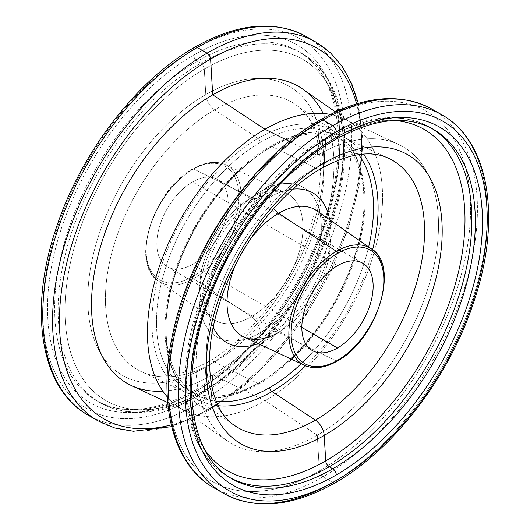<?xml version="1.0" encoding="UTF-8"?>
<svg xmlns="http://www.w3.org/2000/svg" width="530" height="530" viewBox="0 0 530 530"><rect width="100%" height="100%" fill="white"/><g stroke="black" fill="none" stroke-linecap="round" stroke-linejoin="round"><path stroke-width="0.4" stroke-dasharray="2.65 1.99" d="M319.385 470.965L317.291 435.156A171.428 98.971 -60 0 1 196.073 365.177A171.428 98.971 -60 0 1 317.291 155.224L319.385 121.834A213.802 123.437 120 0 0 168.209 383.68A213.802 123.437 120 0 0 319.385 470.965A213.802 123.437 120 0 0 470.567 209.118A213.802 123.437 120 0 0 319.385 121.834L317.291 155.224A171.428 98.971 -60 0 1 438.509 225.204A171.428 98.971 -60 0 1 317.291 435.156L319.385 470.965A5.042 2.908 -120 0 0 322.942 476.848A218.493 126.147 120 0 0 464.32 288.777A218.493 126.147 120 0 0 436.978 112.254A218.493 126.147 -60 0 1 464.32 288.777A218.493 126.147 -60 0 1 322.942 476.848A5.042 2.908 60 0 1 319.385 470.965A213.802 123.437 -60 0 1 168.209 383.68A213.802 123.437 -60 0 1 319.385 121.834A213.802 123.437 -60 0 1 470.567 209.118A213.802 123.437 -60 0 1 319.385 470.965M319.385 121.834A5.042 2.908 60 0 1 320.425 119.806M213.696 487.673A218.493 126.147 120 0 0 322.942 476.848A218.493 126.147 -60 0 1 213.696 487.673M335.265 482.757A5.042 2.908 60 0 1 332.741 482.505L322.942 476.848L332.741 482.505A218.493 126.147 120 0 0 475.476 289.97A218.493 126.147 120 0 0 441.987 114.891A218.493 126.147 -60 0 1 475.476 289.97A218.493 126.147 -60 0 1 332.741 482.505A218.493 126.147 -60 0 1 223.494 493.331M335.265 139.688A5.042 2.908 60 0 1 332.741 139.436A201.685 116.441 120 0 0 200.983 317.159A201.685 116.441 120 0 0 231.901 478.775A201.685 116.441 120 0 1 200.983 317.159A201.685 116.441 120 0 1 332.741 139.436A5.042 2.908 -120 0 0 335.265 139.688M433.58 129.446A201.685 116.441 120 0 0 332.741 139.436L329.262 137.422A201.685 116.441 -60 0 1 430.102 127.439A201.685 116.441 -60 0 1 431.851 128.479A201.685 116.441 120 0 0 430.102 127.439A201.685 116.441 120 0 0 329.262 137.422L332.741 139.436A201.685 116.441 120 0 1 433.58 129.446L430.102 127.439C420.058 121.668 408.895 118.422 396.625 117.7C374.525 116.6 351.231 123.093 326.738 137.177A5.042 2.908 60 0 1 329.262 137.422A201.685 116.441 120 0 0 197.505 315.151A201.685 116.441 120 0 0 228.417 476.761A201.685 116.441 -60 0 1 197.505 315.151A201.685 116.441 -60 0 1 329.262 137.422A5.042 2.908 -120 0 0 326.738 137.177A5.042 2.908 -120 0 0 325.705 139.204A5.042 2.908 60 0 1 326.738 137.177C273.069 167.526 221.527 234.889 199.028 303.683C173.052 379.394 184.175 452.203 228.417 476.761A201.685 116.441 120 0 0 230.199 477.755A201.685 116.441 -60 0 1 228.417 476.761L231.901 478.775M204.792 449.718A196.994 113.731 -60 0 1 325.705 139.204A196.994 113.731 -60 0 1 394.863 120.495A196.994 113.731 120 0 0 325.705 139.204L325.287 145.849L325.705 139.204A196.994 113.731 120 0 0 204.792 449.718M321.452 168.341A13.449 7.764 60 0 1 315.728 168.195A13.449 7.764 -120 0 0 321.452 168.341M315.39 168.036A154.389 89.139 120 0 0 215.597 300.603A154.389 89.139 120 0 0 234.479 425.431A154.389 89.139 120 0 1 215.597 300.603A154.389 89.139 120 0 1 315.39 168.036L271.963 146.465A150.096 86.655 -60 0 1 343.208 137.051A150.096 86.655 -60 0 1 363.487 154.124A150.096 86.655 120 0 0 343.208 137.051A150.096 86.655 120 0 0 271.963 146.465L315.39 168.036A154.389 89.139 120 0 1 388.675 158.351A154.389 89.139 120 0 0 315.39 168.036M372.623 249.762A150.096 86.655 -60 0 1 305.618 365.819A150.096 86.655 120 0 0 372.623 249.762M218.221 405.728A150.096 86.655 -60 0 1 193.298 396.705A150.096 86.655 -60 0 1 174.946 275.348A150.096 86.655 -60 0 1 271.963 146.465A150.096 86.655 120 0 0 174.946 275.348A150.096 86.655 120 0 0 193.298 396.705A150.096 86.655 120 0 0 218.221 405.728M216.247 401.29A146.744 84.721 -60 0 1 169.779 293.401A146.744 84.721 -60 0 1 269.757 147.93A3.359 1.941 60 0 1 270.452 146.393A3.359 1.941 60 0 1 271.963 146.465A3.359 1.941 -120 0 0 270.452 146.393A3.359 1.941 -120 0 0 269.757 147.93A146.744 84.721 -60 0 1 358.651 154.627A146.744 84.721 -60 0 0 269.757 147.93A146.744 84.721 -60 0 0 169.779 293.401A146.744 84.721 -60 0 0 216.247 401.29M368.642 246.947A146.744 84.721 -60 0 1 301.186 363.785A146.744 84.721 -60 0 0 368.642 246.947M269.757 197.233A86.357 49.86 120 0 0 213.279 327.169A86.357 49.86 120 0 1 269.757 197.233A13.449 7.764 -120 0 0 273.719 208.442A13.449 7.764 60 0 1 269.757 197.233A86.357 49.86 120 0 1 292.977 189.124A86.357 49.86 120 0 0 269.757 197.233M258.203 343.652A86.357 49.86 120 0 0 269.757 338.253A86.357 49.86 120 0 0 329.713 219.791A86.357 49.86 120 0 1 269.757 338.253A13.449 7.764 60 0 1 272.539 332.098A13.449 7.764 60 0 1 278.601 332.409A13.449 7.764 -120 0 0 272.539 332.098A13.449 7.764 -120 0 0 269.757 338.253A86.357 49.86 120 0 1 258.203 343.652M236.002 263.854A72.941 42.115 -60 0 1 249.511 240.461A72.941 42.115 -60 0 0 236.002 263.854M316.827 210.801A72.941 42.115 -60 0 1 325.745 269.777A72.941 42.115 -60 0 1 278.601 332.409L336.391 361.109A67.231 38.816 120 0 0 379.844 303.379A67.231 38.816 120 0 0 371.623 249.027A67.231 38.816 -60 0 1 379.844 303.379A67.231 38.816 -60 0 1 336.391 361.109L278.601 332.409A72.941 42.115 -60 0 1 243.972 336.987L249.073 338.438C255.102 339.438 262.926 337.325 272.539 332.098C293.057 320.716 314.674 291.97 322.657 264.245C326.354 251.631 327.626 240.514 326.473 230.888L323.75 219.977C321.829 215.617 319.517 212.556 316.827 210.801A72.941 42.115 -60 0 1 325.745 269.777A72.941 42.115 -60 0 1 278.601 332.409M337.146 361.149A1.683 0.967 60 0 1 336.391 361.109A67.231 38.816 -60 0 1 304.478 365.322M301.842 327.441L192.503 264.318A50.423 29.11 -60 0 1 167.294 266.809A50.423 29.11 -60 0 1 159.57 226.409A50.423 29.11 -60 0 1 192.503 181.976L337.497 265.682L192.503 181.976A50.423 29.11 -60 0 1 217.717 179.478A50.423 29.11 -60 0 1 225.442 219.884A50.423 29.11 -60 0 1 192.503 264.318L301.842 327.441M192.503 276.667A65.554 37.849 -60 0 1 146.154 249.908A65.554 37.849 -60 0 1 192.503 169.627A65.554 37.849 -60 0 1 238.858 196.385A65.554 37.849 -60 0 1 192.503 276.667A65.554 37.849 -60 0 1 146.154 249.908A65.554 37.849 -60 0 1 192.503 169.627A1.683 0.967 60 0 1 192.854 168.851A1.683 0.967 60 0 1 193.609 168.891A67.231 38.816 120 0 0 150.156 226.621A67.231 38.816 120 0 0 158.377 280.973A67.231 38.816 120 0 0 193.609 278.674A1.683 0.967 60 0 1 192.503 276.667A1.683 0.967 -120 0 0 193.609 278.674A67.231 38.816 120 0 0 237.963 217.923A67.231 38.816 120 0 0 225.522 164.678A67.231 38.816 120 0 0 193.609 168.891A1.683 0.967 -120 0 0 192.854 168.851A1.683 0.967 -120 0 0 192.503 169.627A65.554 37.849 -60 0 1 238.858 196.385A65.554 37.849 -60 0 1 192.503 276.667M192.503 264.318A50.423 29.11 120 0 0 228.158 202.559A50.423 29.11 120 0 0 192.503 181.976A50.423 29.11 120 0 0 156.853 243.727A50.423 29.11 120 0 0 192.503 264.318M193.609 278.674L251.399 316.708A72.941 42.115 120 0 0 299.529 250.789A72.941 42.115 120 0 0 286.028 193.013A72.941 42.115 120 0 0 251.399 197.591L193.609 168.891A67.231 38.816 -60 0 1 225.522 164.678A67.231 38.816 -60 0 1 237.963 217.923A67.231 38.816 -60 0 1 193.609 278.674A67.231 38.816 -60 0 1 158.377 280.973A67.231 38.816 -60 0 1 150.156 226.621A67.231 38.816 -60 0 1 193.609 168.891L251.399 197.591A72.941 42.115 120 0 0 204.255 260.223A72.941 42.115 120 0 0 213.173 319.199A72.941 42.115 120 0 0 251.399 316.708L193.609 278.674M251.399 316.708A13.449 7.764 60 0 1 260.243 332.767A86.357 49.86 -60 0 1 199.181 297.509A86.357 49.86 -60 0 1 260.243 191.747A13.449 7.764 60 0 1 257.461 197.902A13.449 7.764 60 0 1 251.399 197.591A72.941 42.115 120 0 0 204.255 260.223A72.941 42.115 120 0 0 213.173 319.199A72.941 42.115 120 0 0 251.399 316.708A72.941 42.115 120 0 0 299.529 250.789A72.941 42.115 120 0 0 286.028 193.013A72.941 42.115 120 0 0 251.399 197.591A13.449 7.764 -120 0 0 257.461 197.902A13.449 7.764 -120 0 0 260.243 191.747A86.357 49.86 -60 0 1 321.306 226.999A86.357 49.86 -60 0 1 260.243 332.767A13.449 7.764 -120 0 0 251.399 316.708M260.243 382.07A146.744 84.721 -60 0 1 156.482 322.16A146.744 84.721 -60 0 1 260.243 142.438A146.744 84.721 -60 0 1 364.011 202.347A146.744 84.721 -60 0 1 260.243 382.07A3.359 1.941 60 0 1 259.548 383.607A3.359 1.941 60 0 1 258.037 383.534A150.096 86.655 -60 0 1 186.792 392.949A150.096 86.655 -60 0 1 159.007 274.07A150.096 86.655 -60 0 1 258.037 138.429A3.359 1.941 60 0 1 260.243 142.438A146.744 84.721 120 0 0 156.482 322.16A146.744 84.721 120 0 0 260.243 382.07A146.744 84.721 120 0 0 364.011 202.347A146.744 84.721 120 0 0 260.243 142.438A3.359 1.941 -120 0 0 258.037 138.429A150.096 86.655 -60 0 1 336.702 133.295A150.096 86.655 -60 0 1 355.054 254.652A150.096 86.655 -60 0 1 258.037 383.534A3.359 1.941 -120 0 0 259.548 383.607A3.359 1.941 -120 0 0 260.243 382.07M260.243 332.767A86.357 49.86 120 0 0 321.306 226.999A86.357 49.86 120 0 0 260.243 191.747A86.357 49.86 120 0 0 199.181 297.509A86.357 49.86 120 0 0 260.243 332.767M214.61 361.964L258.037 383.534A150.096 86.655 120 0 0 355.054 254.652A150.096 86.655 120 0 0 336.702 133.295A150.096 86.655 120 0 0 258.037 138.429L214.61 109.849A154.389 89.139 -60 0 1 295.521 104.569A154.389 89.139 -60 0 1 314.403 229.397A154.389 89.139 -60 0 1 214.61 361.964A154.389 89.139 -60 0 1 141.325 371.649A154.389 89.139 -60 0 1 112.744 249.372A154.389 89.139 -60 0 1 214.61 109.849L258.037 138.429A150.096 86.655 120 0 0 159.007 274.07A150.096 86.655 120 0 0 186.792 392.949A150.096 86.655 120 0 0 258.037 383.534L214.61 361.964A154.389 89.139 -60 0 1 141.325 371.649A154.389 89.139 -60 0 1 112.744 249.372A154.389 89.139 -60 0 1 214.61 109.849A13.449 7.764 60 0 1 205.786 94.565A166.864 96.341 120 0 0 87.794 298.933A166.864 96.341 120 0 0 205.786 367.058A13.449 7.764 60 0 1 208.548 361.659A13.449 7.764 60 0 1 214.61 361.964A13.449 7.764 -120 0 0 208.548 361.659A13.449 7.764 -120 0 0 205.786 367.058A166.864 96.341 120 0 0 323.777 162.69A166.864 96.341 120 0 0 205.786 94.565A13.449 7.764 -120 0 0 214.61 109.849A154.389 89.139 -60 0 1 295.521 104.569A154.389 89.139 -60 0 1 314.403 229.397A154.389 89.139 -60 0 1 214.61 361.964M204.295 390.796L205.786 367.058A166.864 96.341 120 0 0 323.777 162.69A166.864 96.341 120 0 0 205.786 94.565L204.295 69.105A196.994 113.731 -60 0 1 343.592 149.533A196.994 113.731 -60 0 1 204.295 390.796A196.994 113.731 -60 0 1 65.005 310.375A196.994 113.731 -60 0 1 204.295 69.105L205.786 94.565A166.864 96.341 120 0 0 87.794 298.933A166.864 96.341 120 0 0 205.786 367.058L204.295 390.796A5.042 2.908 60 0 1 203.262 392.823A5.042 2.908 60 0 1 200.737 392.578A201.685 116.441 -60 0 1 99.898 402.561A201.685 116.441 -60 0 1 68.986 240.951A201.685 116.441 -60 0 1 200.737 63.222A5.042 2.908 60 0 1 204.295 69.105A196.994 113.731 120 0 0 65.005 310.375A196.994 113.731 120 0 0 204.295 390.796A196.994 113.731 120 0 0 343.592 149.533A196.994 113.731 120 0 0 204.295 69.105A5.042 2.908 -120 0 0 200.737 63.222A201.685 116.441 -60 0 1 301.583 53.238A201.685 116.441 -60 0 1 332.495 214.849A201.685 116.441 -60 0 1 200.737 392.578A5.042 2.908 -120 0 0 203.262 392.823A5.042 2.908 -120 0 0 204.295 390.796M197.259 390.564L200.737 392.578A201.685 116.441 120 0 0 332.495 214.849A201.685 116.441 120 0 0 301.583 53.238A201.685 116.441 120 0 0 200.737 63.222L197.259 61.215A201.685 116.441 -60 0 1 298.099 51.224A201.685 116.441 -60 0 1 329.017 212.841A201.685 116.441 -60 0 1 197.259 390.564A201.685 116.441 -60 0 1 96.42 400.554A201.685 116.441 -60 0 1 65.501 238.944A201.685 116.441 -60 0 1 197.259 61.215L200.737 63.222A201.685 116.441 120 0 0 68.986 240.951A201.685 116.441 120 0 0 99.898 402.561A201.685 116.441 120 0 0 200.737 392.578L197.259 390.564A201.685 116.441 -60 0 1 96.42 400.554A201.685 116.441 -60 0 1 65.501 238.944A201.685 116.441 -60 0 1 197.259 61.215A5.042 2.908 60 0 1 193.695 55.04A206.727 119.356 120 0 0 47.514 308.228A206.727 119.356 120 0 0 193.695 392.624A5.042 2.908 60 0 1 194.735 390.312A5.042 2.908 60 0 1 197.259 390.564A5.042 2.908 -120 0 0 194.735 390.312A5.042 2.908 -120 0 0 193.695 392.624A206.727 119.356 120 0 0 339.869 139.436A206.727 119.356 120 0 0 193.695 55.04A5.042 2.908 -120 0 0 197.259 61.215A201.685 116.441 -60 0 1 298.099 51.224A201.685 116.441 -60 0 1 329.017 212.841A201.685 116.441 -60 0 1 197.259 390.564M193.695 49.548A213.451 123.238 -60 0 1 344.626 136.694A213.451 123.238 -60 0 1 193.695 398.109A5.042 2.908 -120 0 0 197.259 404.291A218.493 126.147 -60 0 1 88.013 415.109A218.493 126.147 120 0 0 197.259 404.291A5.042 2.908 60 0 1 193.695 398.109A213.451 123.238 -60 0 1 42.764 310.971A213.451 123.238 -60 0 1 193.695 49.548A213.451 123.238 -60 0 1 344.626 136.694A213.451 123.238 -60 0 1 193.695 398.109A213.451 123.238 -60 0 1 42.764 310.971A213.451 123.238 -60 0 1 193.695 49.548A5.042 2.908 60 0 1 194.735 47.243M193.695 392.624A206.727 119.356 120 0 0 339.869 139.436A206.727 119.356 120 0 0 193.695 55.04A206.727 119.356 120 0 0 47.514 308.228A206.727 119.356 120 0 0 193.695 392.624M197.259 404.291A218.493 126.147 120 0 0 338.63 216.22A218.493 126.147 120 0 0 311.296 39.69A218.493 126.147 -60 0 1 338.63 216.22A218.493 126.147 -60 0 1 197.259 404.291L207.058 409.942A218.493 126.147 120 0 0 349.793 217.406A218.493 126.147 120 0 0 316.304 42.327A218.493 126.147 -60 0 1 349.793 217.406A218.493 126.147 -60 0 1 207.058 409.942L197.259 404.291M97.811 420.767A218.493 126.147 120 0 0 207.058 409.942A218.493 126.147 -60 0 1 97.811 420.767M162.856 391.173A171.428 98.971 120 0 0 212.709 374.776L210.615 408.166A213.802 123.437 -60 0 1 171.236 424.875A213.802 123.437 120 0 0 210.615 408.166A5.042 2.908 60 0 1 209.575 410.193A5.042 2.908 60 0 1 207.058 409.942A5.042 2.908 -120 0 0 209.575 410.193A5.042 2.908 -120 0 0 210.615 408.166A213.802 123.437 120 0 0 356.577 103.86A213.802 123.437 -60 0 1 210.615 408.166L212.709 374.776A171.428 98.971 120 0 0 323.201 113.453M302.557 88.98A171.428 98.971 -60 0 1 323.519 227.582A171.428 98.971 -60 0 1 212.709 374.776L265 400.746A166.254 95.99 -60 0 1 177.868 406.43A166.254 95.99 -60 0 1 167.288 396.891A166.254 95.99 120 0 0 186.083 411.181A166.254 95.99 120 0 0 265 400.746L212.709 374.776A171.428 98.971 -60 0 1 131.341 385.535M265 400.746A166.254 95.99 120 0 0 372.464 257.991A166.254 95.99 120 0 0 352.132 123.57A166.254 95.99 120 0 0 330.369 114.434A166.254 95.99 -60 0 1 343.917 118.819A166.254 95.99 -60 0 1 374.69 250.498A166.254 95.99 -60 0 1 265 400.746L317.291 435.156A171.428 98.971 120 0 0 430.393 280.238A171.428 98.971 120 0 0 398.659 144.465A171.428 98.971 120 0 0 317.291 155.224L289.387 141.364L317.291 155.224A171.428 98.971 120 0 0 206.481 302.418A171.428 98.971 120 0 0 227.443 441.02A171.428 98.971 120 0 0 317.291 435.156L265 400.746M388.675 158.351L343.208 137.051C321.975 127.796 297.721 130.91 270.452 146.393C224.773 171.992 181.71 234.002 169.388 291.659C158.775 337.862 167.632 379.202 193.298 396.705L234.479 425.431M167.294 266.809L312.283 350.522M362.705 263.191L217.717 179.478M192.854 168.851C153.468 189.409 129.592 263.98 158.377 280.973L213.173 319.199C210.483 317.444 208.171 314.383 206.249 310.023L203.527 299.112C202.374 289.486 203.646 278.369 207.343 265.755C215.326 238.03 236.943 209.284 257.461 197.902C267.087 192.668 274.911 190.555 280.946 191.562L286.028 193.013L225.522 164.678C215.975 160.517 205.083 161.908 192.854 168.851M259.548 383.607C232.279 399.09 208.025 402.204 186.792 392.949L141.325 371.649C158.53 379.97 180.935 376.638 208.548 361.659C251.492 337.623 294.72 280.052 311.441 223.474C328.991 168.315 319.338 119.389 295.521 104.569L336.702 133.295C362.368 150.798 371.225 192.138 360.612 238.341C348.29 295.998 305.227 358.008 259.548 383.607M203.262 392.823C178.901 406.835 155.727 413.334 133.719 412.32C121.317 411.638 110.041 408.385 99.898 402.561L96.42 400.554C123.006 415.328 155.78 411.916 194.735 390.312C249.511 359.479 303.206 288.691 325.46 217.585C350.522 142.053 337.762 72.458 298.099 51.224L301.583 53.238C345.825 77.797 356.948 150.606 330.972 226.317C308.473 295.111 256.931 362.474 203.262 392.823M358.333 103.343L362.997 140.9L359.738 182.936L348.767 227.41L330.66 272.102L306.353 314.774L277.064 353.252L244.27 385.608L209.575 410.193L171.667 426.657M167.705 402.568L186.083 411.181M352.132 123.57L335.49 111.956M398.659 144.465L343.917 118.819M177.868 406.43L227.443 441.02"/><path stroke-width="0.79" d="M320.425 119.806C253.936 157.072 191.284 247.298 173.35 331.21C157.066 401.733 172.257 464.406 213.696 487.673L223.494 493.331A218.493 126.147 -60 0 1 190.005 318.245A218.493 126.147 -60 0 1 332.741 125.709A5.042 2.908 60 0 1 336.305 131.891A213.451 123.238 120 0 0 185.374 393.306A213.451 123.238 120 0 0 336.305 480.452A5.042 2.908 60 0 1 335.265 482.757A5.042 2.908 -120 0 0 336.305 480.452A213.451 123.238 120 0 0 487.236 219.029A213.451 123.238 120 0 0 336.305 131.891A5.042 2.908 -120 0 0 332.741 125.709A218.493 126.147 120 0 0 190.005 318.245A218.493 126.147 120 0 0 223.494 493.331A218.493 126.147 120 0 0 332.741 482.505A5.042 2.908 -120 0 0 335.265 482.757C393.538 449.804 449.539 376.519 473.853 301.775C501.817 219.884 489.66 141.331 441.987 114.891A218.493 126.147 120 0 0 332.741 125.709L322.942 120.058A218.493 126.147 120 0 0 180.207 312.594A218.493 126.147 120 0 0 213.696 487.673A218.493 126.147 -60 0 1 180.207 312.594A218.493 126.147 -60 0 1 322.942 120.058L332.741 125.709A218.493 126.147 -60 0 1 441.987 114.891L432.188 109.233C400.302 92.18 363.05 95.705 320.425 119.806A5.042 2.908 60 0 1 322.942 120.058A218.493 126.147 -60 0 1 432.188 109.233A218.493 126.147 -60 0 1 436.978 112.254A218.493 126.147 120 0 0 432.188 109.233A218.493 126.147 120 0 0 322.942 120.058A5.042 2.908 -120 0 0 320.425 119.806A5.042 2.908 -120 0 0 319.385 121.834M336.305 131.891A213.451 123.238 -60 0 1 487.236 219.029A213.451 123.238 -60 0 1 336.305 480.452A213.451 123.238 -60 0 1 185.374 393.306A213.451 123.238 -60 0 1 336.305 131.891M336.305 137.376A206.727 119.356 120 0 0 190.131 390.564A206.727 119.356 120 0 0 336.305 474.959A206.727 119.356 120 0 0 482.485 221.772A206.727 119.356 120 0 0 336.305 137.376A5.042 2.908 60 0 1 335.265 139.688A5.042 2.908 -120 0 0 336.305 137.376A206.727 119.356 -60 0 1 482.485 221.772A206.727 119.356 -60 0 1 336.305 474.959A206.727 119.356 -60 0 1 190.131 390.564A206.727 119.356 -60 0 1 336.305 137.376M231.901 478.775A201.685 116.441 120 0 0 332.741 468.785L329.262 466.778A201.685 116.441 120 0 0 460.537 290.652A201.685 116.441 120 0 0 431.851 128.479A201.685 116.441 -60 0 1 460.537 290.652A201.685 116.441 -60 0 1 329.262 466.778L332.741 468.785A5.042 2.908 60 0 1 336.305 474.959A5.042 2.908 -120 0 0 332.741 468.785A201.685 116.441 120 0 0 464.499 291.056A201.685 116.441 120 0 0 433.58 129.446C406.994 114.672 374.22 118.084 335.265 139.688C280.489 170.521 226.794 241.309 204.54 312.415C179.478 387.947 192.238 457.542 231.901 478.775A201.685 116.441 120 0 0 332.741 468.785A201.685 116.441 120 0 0 464.499 291.056A201.685 116.441 120 0 0 433.58 129.446M329.262 466.778A201.685 116.441 -60 0 1 230.199 477.755A201.685 116.441 120 0 0 329.262 466.778A5.042 2.908 60 0 1 325.705 460.895A196.994 113.731 -60 0 1 204.792 449.718A196.994 113.731 120 0 0 325.705 460.895A5.042 2.908 -120 0 0 329.262 466.778M394.863 120.495A196.994 113.731 -60 0 1 460.325 263.642A196.994 113.731 -60 0 1 325.705 460.895A196.994 113.731 120 0 0 460.325 263.642A196.994 113.731 120 0 0 394.863 120.495M324.214 435.435L325.705 460.895L324.214 435.435A166.864 96.341 -60 0 1 206.223 367.31A166.864 96.341 -60 0 1 324.214 162.942A166.864 96.341 -60 0 1 442.205 231.067A166.864 96.341 -60 0 1 324.214 435.435A166.864 96.341 -60 0 1 206.223 367.31A166.864 96.341 -60 0 1 324.214 162.942L325.287 145.849L324.214 162.942A13.449 7.764 60 0 1 321.452 168.341A13.449 7.764 -120 0 0 324.214 162.942A166.864 96.341 -60 0 1 442.205 231.067A166.864 96.341 -60 0 1 324.214 435.435A13.449 7.764 -120 0 0 315.39 420.151A13.449 7.764 60 0 1 324.214 435.435M315.728 168.195A13.449 7.764 60 0 1 315.39 168.036A13.449 7.764 -120 0 0 315.728 168.195M234.479 425.431A154.389 89.139 120 0 0 315.39 420.151A154.389 89.139 120 0 0 417.256 280.628A154.389 89.139 120 0 0 388.675 158.351C371.47 150.03 349.065 153.362 321.452 168.341C278.508 192.377 235.28 249.948 218.559 306.526C201.009 361.685 210.662 410.611 234.479 425.431A154.389 89.139 120 0 0 315.39 420.151A154.389 89.139 120 0 0 417.256 280.628A154.389 89.139 120 0 0 388.675 158.351M271.963 391.571L315.39 420.151L271.963 391.571A150.096 86.655 -60 0 1 218.221 405.728A150.096 86.655 120 0 0 271.963 391.571A3.359 1.941 60 0 1 269.757 387.562A146.744 84.721 -60 0 1 216.247 401.29A146.744 84.721 -60 0 0 269.757 387.562A3.359 1.941 -120 0 0 271.963 391.571A150.096 86.655 120 0 0 305.618 365.819A150.096 86.655 -60 0 1 271.963 391.571M363.487 154.124A150.096 86.655 -60 0 1 372.623 249.762A150.096 86.655 120 0 0 363.487 154.124M358.651 154.627A146.744 84.721 -60 0 1 368.642 246.947A146.744 84.721 -60 0 0 358.651 154.627M301.186 363.785A146.744 84.721 -60 0 1 269.757 387.562A146.744 84.721 -60 0 0 301.186 363.785M213.279 327.169A86.357 49.86 120 0 0 258.203 343.652A86.357 49.86 120 0 1 213.279 327.169M329.713 219.791A86.357 49.86 120 0 0 292.977 189.124A86.357 49.86 120 0 1 329.713 219.791M278.601 332.409A72.941 42.115 -60 0 1 243.972 336.987A72.941 42.115 -60 0 1 236.002 263.854A72.941 42.115 -60 0 0 243.972 336.987L304.478 365.322A67.231 38.816 120 0 0 336.391 361.109A1.683 0.967 -120 0 0 337.146 361.149A1.683 0.967 -120 0 0 337.497 360.374A1.683 0.967 60 0 1 337.146 361.149C324.916 368.092 314.025 369.483 304.478 365.322A67.231 38.816 -60 0 1 292.037 312.077A67.231 38.816 -60 0 1 336.391 251.326L278.601 213.292A13.449 7.764 60 0 1 273.719 208.442A13.449 7.764 -120 0 0 278.601 213.292A72.941 42.115 -60 0 1 316.827 210.801A72.941 42.115 -60 0 0 278.601 213.292L336.391 251.326A67.231 38.816 120 0 0 292.037 312.077A67.231 38.816 120 0 0 304.478 365.322M249.511 240.461A72.941 42.115 -60 0 1 278.601 213.292A72.941 42.115 -60 0 0 249.511 240.461M337.146 361.149C376.532 340.591 400.408 266.02 371.623 249.027A67.231 38.816 120 0 0 336.391 251.326A1.683 0.967 60 0 1 337.497 253.333A65.554 37.849 120 0 0 291.142 333.615A65.554 37.849 120 0 0 337.497 360.374A65.554 37.849 120 0 0 383.846 280.092A65.554 37.849 120 0 0 337.497 253.333A1.683 0.967 -120 0 0 336.391 251.326A67.231 38.816 -60 0 1 371.623 249.027L316.827 210.801M337.497 253.333A65.554 37.849 -60 0 1 383.846 280.092A65.554 37.849 -60 0 1 337.497 360.374A65.554 37.849 -60 0 1 291.142 333.615A65.554 37.849 -60 0 1 337.497 253.333M337.497 265.682A50.423 29.11 120 0 0 301.842 327.441A50.423 29.11 120 0 0 337.497 348.025A50.423 29.11 120 0 0 373.147 286.273A50.423 29.11 120 0 0 337.497 265.682A50.423 29.11 120 0 0 304.558 310.116A50.423 29.11 120 0 0 312.283 350.522A50.423 29.11 120 0 0 337.497 348.025L301.842 327.441L337.497 348.025A50.423 29.11 120 0 0 370.43 303.591A50.423 29.11 120 0 0 362.705 263.191A50.423 29.11 120 0 0 337.497 265.682M358.333 103.343L351.774 83.806L342.486 66.893L330.587 52.96L316.304 42.327A218.493 126.147 120 0 0 207.058 53.152A218.493 126.147 -60 0 1 316.304 42.327L306.506 36.669A218.493 126.147 120 0 0 197.259 47.495A218.493 126.147 -60 0 1 306.506 36.669A218.493 126.147 -60 0 1 311.296 39.69A218.493 126.147 120 0 0 306.506 36.669C274.619 19.623 237.367 23.148 194.735 47.243A5.042 2.908 60 0 1 197.259 47.495A218.493 126.147 120 0 0 54.524 240.03A218.493 126.147 120 0 0 88.013 415.109A218.493 126.147 -60 0 1 54.524 240.03A218.493 126.147 -60 0 1 197.259 47.495A5.042 2.908 -120 0 0 194.735 47.243A5.042 2.908 -120 0 0 193.695 49.548M207.058 53.152L197.259 47.495L207.058 53.152A218.493 126.147 120 0 0 64.322 245.688A218.493 126.147 120 0 0 97.811 420.767A218.493 126.147 -60 0 1 64.322 245.688A218.493 126.147 -60 0 1 207.058 53.152A5.042 2.908 60 0 1 210.615 59.035A213.802 123.437 120 0 0 60.745 297.197A213.802 123.437 120 0 0 171.236 424.875A213.802 123.437 -60 0 1 60.745 297.197A213.802 123.437 -60 0 1 210.615 59.035A5.042 2.908 -120 0 0 207.058 53.152M356.577 103.86A213.802 123.437 120 0 0 210.615 59.035A213.802 123.437 -60 0 1 356.577 103.86M323.201 113.453A171.428 98.971 120 0 0 212.709 94.843L210.615 59.035L212.709 94.843A171.428 98.971 120 0 0 94.207 273.785A171.428 98.971 120 0 0 162.856 391.173M167.705 402.568L131.341 385.535A171.428 98.971 -60 0 1 99.607 249.762A171.428 98.971 -60 0 1 212.709 94.843L265 129.254A166.254 95.99 120 0 0 161.305 260.912A166.254 95.99 120 0 0 167.288 396.891A166.254 95.99 -60 0 1 161.305 260.912A166.254 95.99 -60 0 1 265 129.254L212.709 94.843A171.428 98.971 -60 0 1 302.557 88.98L335.49 111.956M330.369 114.434A166.254 95.99 120 0 0 265 129.254A166.254 95.99 -60 0 1 330.369 114.434M289.387 141.364L265 129.254L289.387 141.364M335.265 482.757C292.633 506.852 255.381 510.377 223.494 493.331M194.735 47.243C136.462 80.196 80.461 153.481 56.147 228.225C28.183 310.116 40.34 388.669 88.013 415.109L97.811 420.767L114.745 427.995L133.441 431.248L171.667 426.657"/></g></svg>
